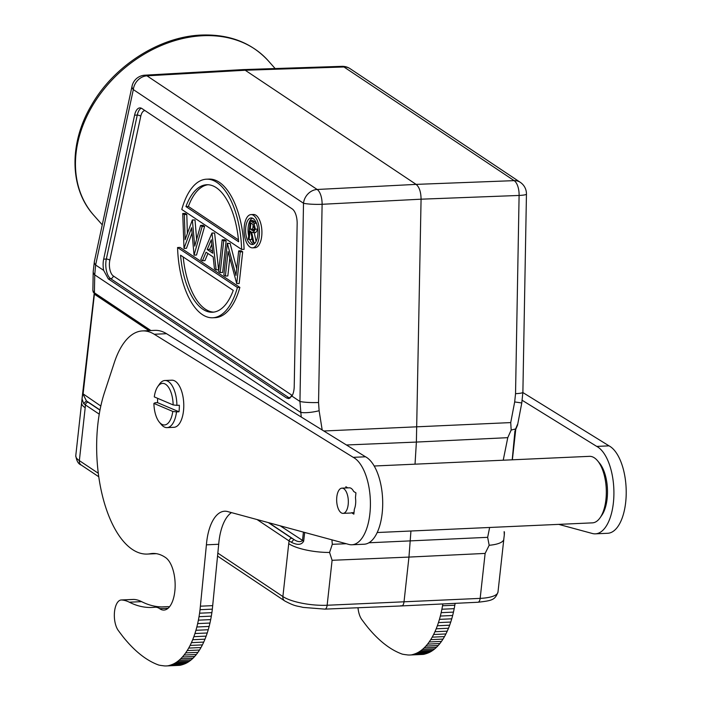 <?xml version="1.0" encoding="UTF-8"?>
<svg xmlns="http://www.w3.org/2000/svg" width="701" height="701" viewBox="0 0 701 701"><rect width="100%" height="100%" fill="white"/><g stroke="black" fill="none" stroke-linecap="round" stroke-linejoin="round"><path stroke-width="1.05" d="M402.33 654.138A179.728 82.832 -92.6 0 0 406.422 654.769A70.196 32.351 -92.6 0 0 409.559 655.014A78.013 35.953 -92.6 0 0 409.971 655.006A78.013 35.953 -92.6 0 0 411.636 654.848A195.816 90.245 -92.6 0 0 413.266 654.392A91.332 42.095 -92.6 0 0 415.071 653.788A76.006 35.032 -92.6 0 0 416.972 653.008A86.381 39.808 -92.6 0 0 418.83 652.018A92.217 42.498 -92.6 0 0 420.626 650.835A87.134 40.159 -92.6 0 0 422.414 649.441A85.093 39.221 -92.6 0 0 424.175 647.864A85.96 39.624 -92.6 0 0 425.884 646.085A86.109 39.685 -92.6 0 0 427.549 644.114A85.32 39.326 -92.6 0 0 429.161 641.967A84.742 39.054 -92.6 0 0 430.712 639.645A84.514 38.949 -92.6 0 0 432.193 637.156A84.111 38.765 -92.6 0 0 433.604 634.51A83.822 38.634 -92.6 0 0 434.935 631.715A83.34 38.415 -92.6 0 0 436.188 628.797A83.147 38.318 -92.6 0 0 437.363 625.756A82.744 38.134 -92.6 0 0 438.44 622.602A82.762 38.143 -92.6 0 0 439.439 619.369A82.21 37.889 -92.6 0 0 440.351 616.048A81.859 37.723 -92.6 0 0 441.166 612.665A82.008 37.793 -92.6 0 0 441.893 609.23A83.621 38.537 -92.6 0 0 442.533 605.76A81.263 37.451 -92.6 0 0 442.83 603.947M455.133 603.351A81.263 37.451 87.4 0 1 454.826 605.208A83.621 38.537 87.4 0 1 454.187 608.678A82.008 37.793 87.4 0 1 453.459 612.113A81.859 37.723 87.4 0 1 452.644 615.496A82.21 37.889 87.4 0 1 451.742 618.817A82.762 38.143 87.4 0 1 450.743 622.05A82.744 38.134 87.4 0 1 449.656 625.204A83.147 38.318 87.4 0 1 448.491 628.245A83.34 38.415 87.4 0 1 447.229 631.163A83.822 38.634 87.4 0 1 445.897 633.958A84.111 38.765 87.4 0 1 444.487 636.604A84.514 38.949 87.4 0 1 443.006 639.093A84.742 39.054 87.4 0 1 441.455 641.415A85.32 39.326 87.4 0 1 439.851 643.562A86.109 39.685 87.4 0 1 438.186 645.533A85.96 39.624 87.4 0 1 436.469 647.312A85.093 39.221 87.4 0 1 434.716 648.889A87.134 40.159 87.4 0 1 432.929 650.283A92.217 42.498 87.4 0 1 431.124 651.466A86.381 39.808 87.4 0 1 429.275 652.456A76.006 35.032 87.4 0 1 427.365 653.236A91.332 42.095 87.4 0 1 425.568 653.84A195.816 90.245 87.4 0 1 423.93 654.296A78.013 35.953 87.4 0 1 422.274 654.454L409.971 655.006M558.723 524.374L592.371 533.496A44.391 20.46 -92.6 0 0 595.377 533.838A44.391 20.46 -92.6 0 0 613.769 498.166A44.391 20.46 -92.6 0 0 596.726 446.406L522.227 400.324M357.992 607.749A16.649 7.676 -92.6 0 0 361.716 619.439A481.543 221.937 -92.6 0 0 364.634 623.329A179.123 82.56 -92.6 0 0 366.877 626.247A197.962 91.244 -92.6 0 0 368.349 628.07A613.322 282.669 -92.6 0 0 369.506 629.419A237.411 109.417 -92.6 0 0 370.794 630.9A191.408 88.221 -92.6 0 0 372.161 632.442A221.008 101.864 -92.6 0 0 373.51 633.906A238.252 109.803 -92.6 0 0 374.851 635.299A222.725 102.653 -92.6 0 0 376.2 636.657A216.039 99.568 -92.6 0 0 377.559 637.98A218.633 100.769 -92.6 0 0 378.917 639.259A218.896 100.883 -92.6 0 0 380.284 640.495A216.329 99.7 -92.6 0 0 381.651 641.687A214.488 98.859 -92.6 0 0 383.018 642.843A213.516 98.412 -92.6 0 0 384.393 643.939A212.298 97.842 -92.6 0 0 385.778 644.999A210.905 97.202 -92.6 0 0 387.154 646.015A209.511 96.563 -92.6 0 0 388.538 646.988A208.267 95.984 -92.6 0 0 389.914 647.908A206.961 95.389 -92.6 0 0 391.298 648.784A205.744 94.828 -92.6 0 0 391.605 648.977A205.744 94.828 -92.6 0 0 392.683 649.617A204.403 94.206 -92.6 0 0 394.067 650.405A203.106 93.61 -92.6 0 0 395.452 651.141A201.967 93.084 -92.6 0 0 396.836 651.834A201.152 92.707 -92.6 0 0 398.212 652.482A199.434 91.919 87.4 0 0 399.596 653.087A197.2 90.885 87.4 0 0 400.972 653.639L402.33 654.147M374.203 466.007L589.427 456.342A33.289 15.343 87.4 0 1 597.611 460.82L599.513 463.107A30.52 14.064 87.4 0 1 607.399 495.449A30.52 14.064 87.4 0 1 601.852 515.217L600.161 517.662A33.289 15.343 87.4 0 1 592.415 522.858L377.191 532.523M522.885 392.56L609.029 445.854A44.391 20.46 87.4 0 1 626.072 497.614A44.391 20.46 87.4 0 1 607.671 533.286L595.377 533.838M609.029 445.854L596.726 446.406M423.93 654.296L411.636 654.848M427.365 653.236L415.071 653.788M521.781 402.961L514.674 401.945L510.731 422.589L511.169 430.046L507.769 437.669L416.385 442.068L421.073 199.189C420.968 191.96 419.312 187.027 416.114 184.381L514.148 180.639A13.871 6.511 87.8 0 1 519.099 195.448L515.542 393.664A13.871 1.665 -179 0 0 522.885 392.323L521.781 402.961L517.548 425.121L515.752 429.38M489.175 545.29L485.127 553.422L480.159 598.382A33.289 9.481 -173.7 0 0 497.99 592.03L503.826 539.157A33.289 9.481 6.3 0 1 503.826 539.209A33.289 9.481 6.3 0 1 489.175 545.29L487.651 537.334L489.64 527.476M503.222 460.215L507.769 437.669M504.15 531.63L504.282 535.073M504.422 532.147L504.317 535.038M512.212 459.812L514.849 431.93L515.638 428.942L515.112 429.678M511.169 430.046L515.638 428.942L517.487 424.438M514.893 431.246L514.849 431.93L514.893 431.246M346.443 444.986L416.385 442.068L415.027 464.176M410.944 531.007L408.955 557.085L485.127 553.422M81.684 402.392A33.289 9.481 6.3 0 0 81.614 402.777A33.289 9.481 6.3 0 0 85.189 407.754L85.417 404.924L99.244 414.16M331.932 539.84L332.3 544.309L329.575 552.458A33.289 9.481 6.3 0 1 288.724 543.678L289.101 540.953L291.441 542.311C297.487 545.334 301.561 544.949 303.664 541.163L304.69 532.453M83.647 403.548L85.417 404.924A2.778 2.331 -56.3 0 1 88.046 402.181L86.425 400.902L83.647 403.548L82.026 398.746L82.779 393.857M93.207 271.489L93.207 271.489A13.871 7.22 1 0 0 94.731 274.862L94.407 292.808L92.865 290.582L93.207 271.489L94.372 261.552A13.871 6.09 -167.9 0 0 95.634 265.013L94.731 274.862L300.475 412.267A13.871 2.848 -9.1 0 0 319.121 410.725L322.188 429.985M319.121 410.725L318.552 402.505A13.871 1.665 -179 0 1 299.949 401.463L291.914 396.1L288.786 398.615L286.595 397.984L108.313 278.919L110.67 278.683L288.961 397.747L286.595 397.984M301.228 417.016L299.949 401.463L303.507 203.246A13.871 1.665 1 0 0 322.11 204.289A13.871 6.274 -93 0 0 317.159 189.48L146.973 75.831A13.871 6.44 -93.3 0 0 144.835 75.191A13.871 13.871 0 0 0 132.06 86.127A13.871 6.09 12.1 0 0 133.321 89.588L303.507 203.246A13.871 11.663 123.7 0 1 317.159 189.48L416.114 184.381L245.21 70.24L243.089 69.601L144.835 75.191M145.002 110.592A10.953 5.047 -92.6 0 0 140.752 116.322L109.82 260.29A2.778 1.218 12.1 0 0 106.324 259.081L103.669 259.125A13.871 6.397 87.4 0 0 103.275 261.552A13.871 6.397 87.4 0 0 103.669 270.384L108.313 278.919M103.669 259.125L134.601 115.148A13.871 6.397 87.4 0 1 140.007 107.893A13.871 6.397 87.4 0 1 141.917 108.532L292.194 208.898A13.871 6.397 87.4 0 1 297.154 223.707L294.227 386.382A13.871 6.397 87.4 0 1 294.061 388.959A13.871 6.397 87.4 0 1 291.914 396.1M257.039 519.537L289.101 540.953A2.778 2.331 123.7 0 1 291.73 538.21L293.859 539.437L291.441 542.311M268.869 522.744L293.859 539.437C297.259 541.82 300.124 542.232 302.464 540.681L303.428 532.112M497.99 592.03C495.064 599.916 492.356 600.617 477.88 602.255A5.547 2.602 87.2 0 0 480.159 598.382L327.139 605.252L332.099 560.292L329.575 552.458M400.911 605.664C402.462 606.365 403.487 605.165 403.995 602.045L408.955 557.085L332.099 560.292M251.011 214.594L253.473 214.488A16.649 7.676 87.4 0 1 261.718 236.123A16.649 7.676 87.4 0 1 254.962 247.742L252.509 247.856A16.649 7.676 -92.6 0 0 259.256 236.237A16.649 7.676 -92.6 0 0 251.011 214.594A16.649 7.676 -92.6 0 0 244.263 226.221A16.649 7.676 -92.6 0 0 252.509 247.856M208.942 179.088A69.364 31.966 87.4 0 1 244.079 249.319L241.617 249.433L181.778 209.468A69.364 31.966 -92.6 0 1 206.48 179.193L208.942 179.088M239.873 287.392L180.034 247.427L177.572 247.532L237.411 287.498L239.873 287.392A69.364 31.966 87.4 0 1 215.163 317.667L212.71 317.772A69.364 31.966 -92.6 0 0 237.411 287.498M236.719 283.633L239.181 283.519L242.686 251.799L241.144 250.774L238.682 250.879L235.974 275.449L227.343 243.308L223.838 275.029L225.38 276.054L228.079 251.554L236.719 283.633L240.224 251.904L238.682 250.879M227.667 243.519L230.121 243.413L236.71 268.737M230.121 243.413L227.343 243.308M225.38 276.054L227.834 275.94L229.797 258.152M220.184 272.584L222.646 272.479L226.143 240.758L224.609 239.724L222.147 239.838L218.651 271.559L220.184 272.584L223.689 240.864L226.143 240.758M207.934 253.49L204.929 260.641L202.466 260.754L206.05 252.229L213.174 256.987L214.453 268.763L216.145 269.894L211.956 233.03L200.766 259.615L202.466 260.754M212.149 233.161L214.611 233.047L218.607 269.78L216.145 269.894M214.611 233.047L211.956 233.03M192.039 233.1L186.457 248.312L184.004 248.426L191.592 227.729L194.054 255.138L202.151 226.484L200.565 225.424L194.72 246.121L192.354 219.939L185.108 239.707L184.328 214.585L182.733 213.516L184.004 248.426M202.151 226.484L204.613 226.37L196.517 255.024L194.054 255.138M204.613 226.37L203.027 225.319L200.565 225.424M192.556 220.07L195.018 219.965L196.631 239.365M195.018 219.965L192.354 219.939M184.328 214.585L186.79 214.471L187.377 233.512M186.79 214.471L185.187 213.402L182.733 213.516M245.762 227.22A13.319 6.134 87.4 0 1 251.16 217.923A13.319 6.134 87.4 0 1 257.758 235.229A13.319 6.134 87.4 0 1 252.36 244.535A13.319 6.134 87.4 0 1 245.762 227.22M252.404 218.142A13.319 6.134 -92.6 0 0 248.215 227.106A13.319 6.134 -92.6 0 0 248.662 235.939M249.775 239.576A13.319 6.134 -92.6 0 0 253.578 244.202M257.758 229.183L255.725 232.644L251.65 232.145L253.928 242.826L252.956 242.178L250.686 231.496L250.047 231.067L249.1 239.611L251.563 239.497L251.843 236.956M254.253 232.706L256.093 241.363M253.263 232.75L255.313 229.201L254.069 223.321L250.362 220.578L252.816 220.473L256.522 223.216M249.1 239.611L248.32 239.085L250.362 220.578M250.257 229.174L250.932 223.006L252.579 224.101L254.524 228.675L253.227 230.848L250.257 229.174L252.71 229.061L254.165 230.051M254.069 223.321L256.382 223.225M255.313 229.201L257.749 229.087M253.928 242.826L255.225 242.774M253.21 224.565L252.71 229.061M241.617 249.433A69.364 31.966 -92.6 0 0 206.48 179.193M185.931 206.567A63.809 29.407 87.4 0 1 206.734 184.74A63.809 29.407 87.4 0 1 238.629 241.757L185.931 206.567L188.394 206.462A63.809 29.407 -92.6 0 1 207.96 184.74M238.454 239.891L188.394 206.462M177.572 247.532A69.364 31.966 -92.6 0 0 212.71 317.772M233.258 290.398A63.809 29.407 87.4 0 1 212.456 312.234A63.809 29.407 87.4 0 1 180.56 255.208L233.258 290.398M183.198 256.969A63.809 29.407 -92.6 0 0 213.682 312.12M240.224 251.904L242.686 251.799M223.689 240.864L222.147 239.838M212.762 253.219L207.198 249.503L211.299 239.768L212.762 253.219M207.198 249.503L209.66 249.398L212.561 251.335M211.798 244.325L209.66 249.398M94.53 293.053L83.069 394.172L86.425 400.902L100.006 409.971M148.98 330.627L94.442 294.21L94.504 293.404M92.865 290.582L92.953 291.064M95.327 294.481A2.778 2.331 -56.3 0 1 94.407 292.808L150.917 330.548M142.557 330.916L154.851 330.364A83.235 38.362 87.4 0 1 166.549 333.702L365.519 456.789A44.391 20.46 87.4 0 1 382.562 508.549A44.391 20.46 87.4 0 1 364.17 544.221L351.867 544.773A44.391 20.46 -92.6 0 0 370.268 509.101A44.391 20.46 -92.6 0 0 353.225 457.341L154.255 334.254A83.235 38.362 -92.6 0 0 142.557 330.916A83.235 38.362 -92.6 0 0 114.324 362.575L104.467 392.569A99.875 46.029 -92.6 0 0 96.975 434.778A99.875 46.029 -92.6 0 0 147.324 554.07A99.875 46.029 -92.6 0 0 150.251 553.737A83.235 38.362 87.4 0 1 152.687 553.457A83.235 38.362 87.4 0 1 165.708 557.663A26.91 12.399 87.4 0 1 175.066 588.446A26.91 12.399 87.4 0 1 163.911 610.072A26.91 12.399 87.4 0 1 159.635 608.661A27.742 12.784 -92.6 0 0 155.228 607.215A27.742 12.784 -92.6 0 0 154.842 607.241A194.203 89.509 87.4 0 1 152.143 607.452A194.203 89.509 87.4 0 1 129.317 602.194A83.235 38.362 -92.6 0 0 121.72 599.977A16.649 7.676 -92.6 0 0 121.282 599.968A16.649 7.676 -92.6 0 0 114.386 613.349A16.649 7.676 -92.6 0 0 118.206 630.374A481.543 221.937 -92.6 0 0 121.124 634.265A179.123 82.56 -92.6 0 0 123.367 637.183A197.962 91.244 -92.6 0 0 124.839 639.005A613.322 282.669 -92.6 0 0 125.996 640.355A237.411 109.417 -92.6 0 0 127.284 641.827A191.408 88.221 -92.6 0 0 128.66 643.378A221.008 101.864 -92.6 0 0 130.009 644.832A238.252 109.803 -92.6 0 0 131.341 646.226A222.725 102.653 -92.6 0 0 132.691 647.593A216.039 99.568 -92.6 0 0 134.049 648.916A218.633 100.769 -92.6 0 0 135.407 650.195A218.896 100.883 -92.6 0 0 136.774 651.431A216.329 99.7 -92.6 0 0 138.141 652.622A214.488 98.859 -92.6 0 0 139.517 653.77A213.516 98.412 -92.6 0 0 140.892 654.874A212.298 97.842 -92.6 0 0 142.268 655.934A210.905 97.202 -92.6 0 0 143.644 656.951A209.511 96.563 -92.6 0 0 145.028 657.924A208.267 95.984 -92.6 0 0 146.413 658.844A206.961 95.389 -92.6 0 0 147.797 659.72A205.744 94.828 -92.6 0 0 148.104 659.904A205.744 94.828 -92.6 0 0 149.182 660.552A204.403 94.206 -92.6 0 0 150.566 661.341A203.106 93.61 -92.6 0 0 151.942 662.077A201.967 93.084 -92.6 0 0 153.326 662.769A201.152 92.707 -92.6 0 0 154.711 663.418A199.434 91.919 87.4 0 0 156.086 664.022A197.2 90.885 87.4 0 0 157.462 664.574M167.136 606.689A27.742 12.784 87.4 0 1 167.521 606.654A27.742 12.784 87.4 0 1 169.414 606.873M121.282 599.968L133.576 599.416A16.649 7.676 87.4 0 1 134.014 599.425A83.235 38.362 87.4 0 1 141.611 601.642A194.203 89.509 -92.6 0 0 161.554 606.926M231.461 512.606A44.391 20.46 -92.6 0 0 218.703 544.265L212.342 609.151A76.523 35.269 87.4 0 1 211.877 612.648A81.263 37.451 87.4 0 1 211.325 616.144A83.621 38.537 87.4 0 1 210.686 619.614A82.008 37.793 87.4 0 1 209.958 623.049A81.859 37.723 87.4 0 1 209.135 626.431A82.21 37.889 87.4 0 1 208.232 629.743A82.762 38.143 87.4 0 1 207.233 632.985A82.744 38.134 87.4 0 1 206.147 636.131A83.147 38.318 87.4 0 1 204.981 639.181A83.34 38.415 87.4 0 1 203.728 642.098A83.822 38.634 87.4 0 1 202.396 644.894A84.111 38.765 87.4 0 1 200.985 647.531A84.514 38.949 87.4 0 1 199.505 650.029A84.742 39.054 87.4 0 1 197.954 652.351A85.32 39.326 87.4 0 1 196.341 654.497A86.109 39.685 87.4 0 1 194.676 656.46A85.96 39.624 87.4 0 1 192.968 658.239A85.093 39.221 87.4 0 1 191.207 659.825A87.134 40.159 87.4 0 1 189.419 661.218A92.217 42.498 87.4 0 1 187.614 662.401A86.381 39.808 87.4 0 1 185.765 663.391A76.006 35.032 87.4 0 1 183.864 664.171A91.332 42.095 87.4 0 1 182.058 664.776A195.816 90.245 87.4 0 1 180.42 665.223A78.013 35.953 87.4 0 1 178.764 665.38L166.47 665.932A78.013 35.953 -92.6 0 0 168.126 665.775A195.816 90.245 -92.6 0 0 169.765 665.328A91.332 42.095 -92.6 0 0 171.561 664.723A76.006 35.032 -92.6 0 0 173.471 663.943A86.381 39.808 -92.6 0 0 175.32 662.953A92.217 42.498 -92.6 0 0 177.125 661.77A87.134 40.159 -92.6 0 0 178.904 660.377A85.093 39.221 -92.6 0 0 180.665 658.8A85.96 39.624 -92.6 0 0 182.383 657.012A86.109 39.685 -92.6 0 0 184.048 655.049A85.32 39.326 -92.6 0 0 185.651 652.903A84.742 39.054 -92.6 0 0 187.202 650.581A84.514 38.949 -92.6 0 0 188.683 648.083A84.111 38.765 -92.6 0 0 190.094 645.446A83.822 38.634 -92.6 0 0 191.426 642.651A83.34 38.415 -92.6 0 0 192.679 639.733A83.147 38.318 -92.6 0 0 193.853 636.683A82.744 38.134 -92.6 0 0 194.939 633.538A82.762 38.143 -92.6 0 0 195.929 630.295A82.21 37.889 -92.6 0 0 196.841 626.983A81.859 37.723 -92.6 0 0 197.656 623.601A82.008 37.793 -92.6 0 0 198.383 620.166A83.621 38.537 -92.6 0 0 199.023 616.696A81.263 37.451 -92.6 0 0 199.575 613.2A76.523 35.269 -92.6 0 0 200.039 609.704L206.409 544.826A44.391 20.46 87.4 0 1 224.662 511.222A44.391 20.46 87.4 0 1 228.123 511.704L348.87 544.432A44.391 20.46 -92.6 0 0 351.867 544.773M158.794 665.074A179.728 82.832 -92.6 0 0 162.921 665.705A70.196 32.351 -92.6 0 0 166.058 665.95A78.013 35.953 -92.6 0 0 166.47 665.932M157.462 664.566L158.829 665.083M341.93 488.15L349.308 487.817A12.627 5.818 87.4 0 1 353.663 491.471L355.933 492.864L355.468 497.684A12.627 5.818 87.4 0 1 355.679 502.889A12.627 5.818 87.4 0 1 355.6 503.914A12.627 5.818 87.4 0 1 354.329 509.294L353.856 514.148L351.56 512.746A12.627 5.818 87.4 0 1 350.447 513.036L343.061 513.369A12.627 5.818 -92.6 0 0 348.213 504.247A12.627 5.818 -92.6 0 0 348.292 503.222A12.627 5.818 -92.6 0 0 341.93 488.15A12.627 5.818 -92.6 0 0 336.778 497.272A12.627 5.818 -92.6 0 0 336.699 498.288A12.627 5.818 -92.6 0 0 343.061 513.369M345.768 487.975L345.891 486.739L347.775 487.887M164.928 380.503L171.815 380.196A23.58 10.866 87.4 0 1 183.706 408.359A23.58 10.866 87.4 0 1 173.927 427.312L167.048 427.619A23.58 10.866 -92.6 0 0 176.521 411.881L172.779 411.443L153.905 403.417L155.079 402.76L157.541 402.654L178.983 411.776A23.58 10.866 -92.6 0 0 179.272 408.56A23.58 10.866 -92.6 0 0 179.351 405.248L176.897 405.362A23.58 10.866 -92.6 0 0 167.294 380.95A23.58 10.866 -92.6 0 0 164.928 380.503A23.58 10.866 -92.6 0 0 159.442 384.183L157.751 386.628A20.811 9.586 -92.6 0 0 154.281 396.897L173.147 404.924L176.897 405.362M206.409 544.826L218.703 544.265M212.718 605.638L200.425 606.19M212.342 609.151L200.039 609.704M183.864 664.171L171.561 664.723M180.42 665.223L168.126 665.775M365.519 456.789L353.225 457.341M351.56 512.746L354.005 512.633M157.681 398.343A23.58 10.866 -92.6 0 0 157.611 399.342A23.58 10.866 -92.6 0 0 157.541 402.654M178.983 411.776L176.521 411.881M153.905 403.417A20.811 9.586 -92.6 0 0 159.346 422.16L161.248 424.447A23.58 10.866 -92.6 0 0 164.674 427.172A23.58 10.866 -92.6 0 0 167.048 427.619M159.346 422.16A20.811 9.586 -92.6 0 0 162.369 424.561A20.811 9.586 -92.6 0 0 172.779 411.443M173.147 404.924A20.811 9.586 -92.6 0 0 164.682 383.78A20.811 9.586 -92.6 0 0 157.751 386.628M597.611 460.82A33.289 15.343 87.4 0 1 606.216 496.106A33.289 15.343 87.4 0 1 600.161 517.662M453.459 612.113L441.166 612.665M454.187 608.678L441.893 609.23M454.826 605.208L442.533 605.76M425.568 653.84L413.266 654.392M429.275 652.456L416.972 653.008M431.124 651.466L418.83 652.018M432.929 650.283L420.626 650.835M434.716 648.889L422.414 649.441M436.469 647.312L424.175 647.864M438.186 645.533L425.884 646.085M439.851 643.562L427.549 644.114M441.455 641.415L429.161 641.967M443.006 639.093L430.712 639.645M444.487 636.604L432.193 637.156M445.897 633.958L433.604 634.51M447.229 631.163L434.935 631.715M448.491 628.245L436.188 628.797M449.656 625.204L437.363 625.756M450.743 622.05L438.44 622.602M451.742 618.817L439.439 619.369M452.644 615.496L440.351 616.048M510.731 422.589L323.818 430.992M368.875 542.784L487.651 537.334M98.289 473.271L79.353 460.627A33.289 9.481 -173.7 0 1 75.778 455.65C76.558 460.916 78.354 464.036 81.193 465.026A5.547 4.662 -56.3 0 1 79.353 460.627L85.189 407.754M288.724 543.678L282.889 596.551A5.547 4.662 123.7 0 0 284.72 600.941L217.555 556.086M401.734 605.927L324.913 609.125A5.547 2.515 -92.4 0 0 327.139 605.252A33.289 9.481 -173.7 0 1 282.889 596.551L217.845 553.115M103.669 270.384L95.634 265.013L133.321 89.588A13.871 11.663 -56.3 0 1 146.973 75.831L245.21 70.24L343.954 66.981A13.871 11.663 -56.3 0 1 350.097 68.672A13.871 13.871 0 0 0 341.93 66.341A13.871 6.344 88.1 0 1 343.954 66.981L514.148 180.639A13.871 11.663 123.7 0 1 520.282 182.321L350.097 68.672M318.552 402.505L322.11 204.289L421.073 199.189L519.099 195.448A13.871 1.665 1 0 0 526.451 194.107L522.885 392.323M514.674 401.945L515.542 393.664M102.258 224.837L93.899 215.409A116.524 89.877 -41.6 0 1 93.312 104.37A116.524 89.877 -41.6 0 1 203.062 35.716A116.524 89.877 -41.6 0 1 268.238 60.759L275.142 68.54M291.73 538.21L268.369 522.613M280.207 525.82L303.664 541.163M332.3 544.309L346.276 543.731M292.326 395.373A10.953 5.047 -92.6 0 1 291.581 395.005A2.778 2.331 -56.3 0 1 288.961 397.747A13.722 6.327 -92.6 0 0 289.934 398.229M291.581 395.005L113.299 275.94A2.778 2.331 123.7 0 1 110.67 278.683A13.722 6.327 -92.6 0 1 106.324 259.081L137.256 115.104A2.778 1.218 -167.9 0 1 140.752 116.322M109.82 260.29A10.944 5.047 -92.6 0 0 113.299 275.94M141.322 108.199A13.722 6.327 -92.6 0 0 137.256 115.104L134.601 115.148M254.568 221.639L252.115 221.753M254.104 230.165L251.852 230.27M99.971 410.146L88.046 402.181M100.821 406.019L82.806 393.664M211.877 612.648L199.575 613.2M211.325 616.144L199.023 616.696M210.686 619.614L198.383 620.166M209.958 623.049L197.656 623.601M209.135 626.431L196.841 626.983M208.232 629.743L195.929 630.295M207.233 632.985L194.939 633.538M206.147 636.131L193.853 636.683M204.981 639.181L192.679 639.733M203.728 642.098L191.426 642.651M202.396 644.894L190.094 645.446M200.985 647.531L188.683 648.083M199.505 650.029L187.202 650.581M197.954 652.351L185.651 652.903M196.341 654.497L184.048 655.049M194.676 656.46L182.383 657.012M192.968 658.239L180.665 658.8M191.207 659.825L178.904 660.377M189.419 661.218L177.125 661.77M187.614 662.401L175.32 662.953M185.765 663.391L173.471 663.943M182.058 664.776L169.765 665.328M134.014 599.425L121.72 599.977M141.611 601.642L129.317 602.194M168.047 608.284L159.635 608.661M150.251 553.737L155.14 553.518M154.255 334.254L166.549 333.702M503.791 539.209L504.291 535.029M515.752 429.389L512.361 459.803M75.778 455.65L81.614 402.777M81.193 465.026L98.753 476.75M81.649 402.777L82.061 398.703M132.06 86.127L94.372 261.552M526.451 194.107A13.871 13.871 0 0 0 520.282 182.321M341.93 66.341L243.168 69.601M93.899 215.409C69.478 188.657 68.821 143.346 91.349 105.465C113.825 65.798 159.705 36.426 201.765 35.05C229.393 34.13 251.554 42.7 268.238 60.759M401.752 605.918L477.88 602.255M324.913 609.125L302.981 607.39C296.707 605.655 295.945 606.873 284.72 600.941M94.179 293.544L82.026 398.746M93.11 291.931L95.336 294.49L149.436 330.609M167.521 606.654L155.228 607.215M156.332 553.667L147.324 554.07"/></g></svg>

